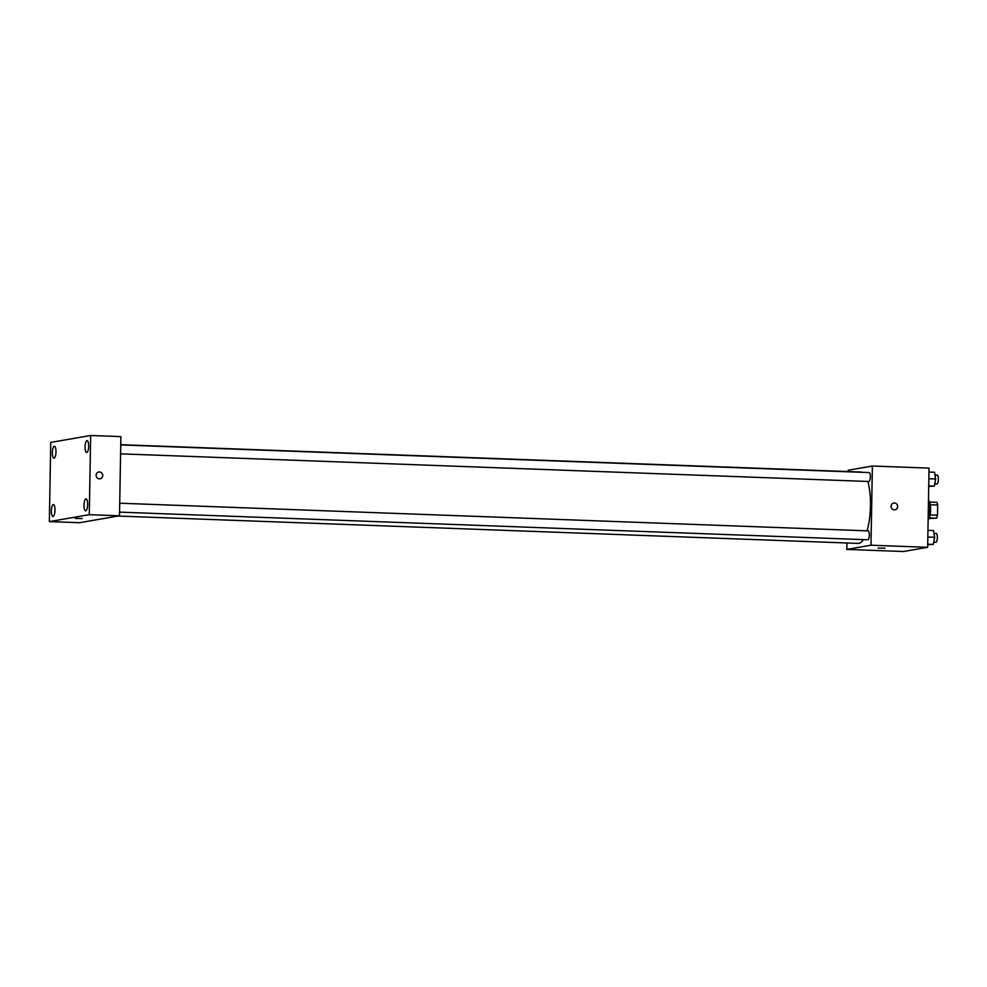 <?xml version="1.0" encoding="UTF-8"?>
<svg xmlns="http://www.w3.org/2000/svg" width="987" height="987" viewBox="0 0 987 987"><rect width="100%" height="100%" fill="white"/><g stroke="black" fill="none" stroke-linecap="round" stroke-linejoin="round"><path stroke-width="1.48" d="M930.272 504.739L937.65 505.011A9.426 2.862 -87.9 0 0 936.836 502.321L929.557 502.062M937.65 505.011L937.477 515.177A9.426 2.862 -87.9 0 1 936.552 518.163L928.952 518.533M929.236 517.891L936.552 518.163M928.73 500.705A9.919 3.01 92.1 0 1 930.605 510.156A9.919 3.01 92.1 0 1 928.138 519.717M930.087 514.906L937.477 515.177M928.15 519.261A17.852 5.416 -87.9 0 0 928.496 499.36M848.154 471.564L848.178 470.219L872.372 466.024L929.038 468.122L927.657 547.316L903.463 551.511L846.797 549.414L846.908 542.986M872.372 466.024L870.99 545.219L927.657 547.316M870.99 545.219L846.797 549.414M885.031 548.217L878.085 548.093M118.045 516.053L858.271 543.405A35.705 10.832 -87.9 0 0 863.378 539.618M867.067 530.821A35.705 10.832 -87.9 0 0 867.807 481.459M862.132 472.317A35.705 10.832 -87.9 0 0 860.898 472.033L120.747 444.693M120.587 453.847L868.831 481.496A4.454 1.357 -87.9 0 0 870.349 477.091A4.454 1.357 -87.9 0 0 869.165 472.576L120.747 444.927M119.575 512.13L867.82 539.778A4.454 1.357 -87.9 0 0 869.337 535.373A4.454 1.357 -87.9 0 0 868.141 530.87L119.723 503.21M893.753 503.037A3.467 3.306 -99.8 0 1 897.652 506.59A3.467 3.306 -99.8 0 1 891.101 507.022A3.467 3.306 -99.8 0 1 893.766 503.037A3.467 3.306 -99.8 0 1 897.652 506.59A3.467 3.306 -99.8 0 1 894.938 509.884M119.501 515.794L79.577 522.715L49.35 521.605L50.732 442.41L90.668 435.489L89.286 514.683L119.501 515.794L120.883 436.612L90.668 435.489M98.823 472.02A3.467 3.306 -99.8 0 1 102.722 475.561A3.467 3.306 -99.8 0 1 96.171 476.005A3.467 3.306 -99.8 0 1 98.823 472.02A3.467 3.306 -99.8 0 1 102.722 475.561A3.467 3.306 -99.8 0 1 100.008 478.855M89.286 514.683L49.35 521.605M75.456 518.372L82.229 518.557L75.456 518.372M86.955 440.634A5.947 1.801 -87.9 0 0 85.042 446.889A5.947 1.801 -87.9 0 0 86.634 452.527A5.947 1.801 -87.9 0 0 88.657 446.642A5.947 1.801 -87.9 0 0 87.078 440.621A5.947 1.801 -87.9 0 0 86.955 440.634M54.285 446.297A5.947 1.801 -87.9 0 0 52.36 452.552A5.947 1.801 -87.9 0 0 53.964 458.178A5.947 1.801 -87.9 0 0 55.988 452.305A5.947 1.801 -87.9 0 0 54.396 446.284A5.947 1.801 -87.9 0 0 54.285 446.297M53.261 504.579A5.947 1.801 -87.9 0 0 51.349 510.834A5.947 1.801 -87.9 0 0 52.94 516.472A5.947 1.801 -87.9 0 0 54.964 510.587A5.947 1.801 -87.9 0 0 53.384 504.567A5.947 1.801 -87.9 0 0 53.261 504.579M85.943 498.916A5.947 1.801 -87.9 0 0 84.018 505.171A5.947 1.801 -87.9 0 0 85.61 510.81A5.947 1.801 -87.9 0 0 87.646 504.925A5.947 1.801 -87.9 0 0 86.054 498.916A5.947 1.801 -87.9 0 0 85.943 498.916M82.229 518.545L75.296 518.434M928.977 472.057L934.566 472.267L935.664 478.991L934.319 486.122L928.73 486.431M928.853 478.732L935.664 478.991M928.73 485.925L934.319 486.122M934.738 483.926L936.836 484A4.454 1.357 -87.9 0 0 938.353 479.596A4.454 1.357 -87.9 0 0 937.169 475.092L935.022 475.018M927.953 530.352L933.554 530.55L934.652 537.273L933.307 544.417L927.706 544.713M927.842 537.014L934.652 537.273M927.718 544.207L933.307 544.417M933.727 542.208L935.824 542.295A4.454 1.357 -87.9 0 0 937.342 537.878A4.454 1.357 -87.9 0 0 936.145 533.375L933.998 533.301"/></g></svg>
